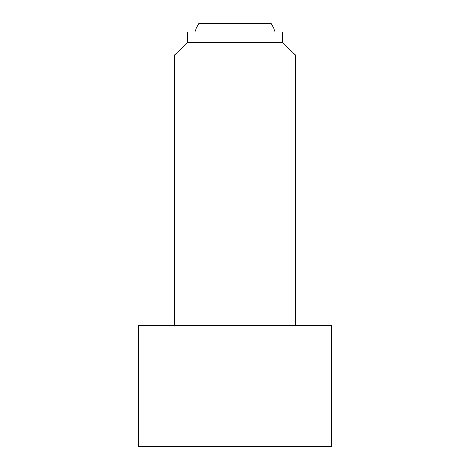 <?xml version="1.0" encoding="UTF-8"?>
<svg xmlns="http://www.w3.org/2000/svg" width="470" height="470" viewBox="0 0 470 470"><rect width="100%" height="100%" fill="white"/><g stroke="black" fill="none" stroke-linecap="round" stroke-linejoin="round"><path stroke-width="0.7" d="M275.144 31.96A42.3 42.3 0 0 0 271.255 23.5L198.745 23.5A42.3 42.3 0 0 0 194.856 31.96M138.315 325.645L138.315 446.5L331.685 446.5L331.685 325.645L138.315 325.645M295.43 325.645L295.43 54.925L282.435 42.835L282.435 31.96L187.565 31.96L187.565 42.835L174.57 54.925L174.57 325.645M282.435 42.835L187.565 42.835M295.43 54.925L174.57 54.925"/></g></svg>
